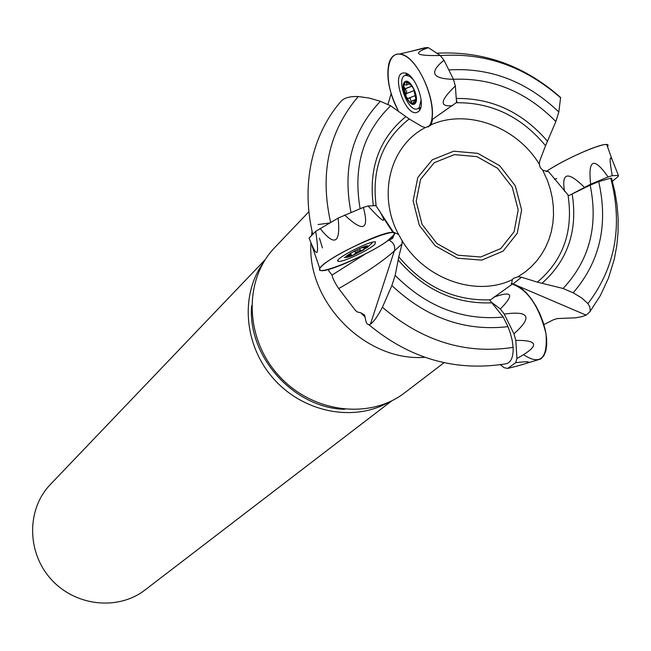 <?xml version="1.0" encoding="UTF-8"?>
<svg xmlns="http://www.w3.org/2000/svg" width="651" height="651" viewBox="0 0 651 651"><rect width="100%" height="100%" fill="white"/><g stroke="black" fill="none" stroke-linecap="round" stroke-linejoin="round"><path stroke-width="0.98" d="M611.948 179.757L611.492 178.228L610.744 178.171L598.7 181.613L590.172 185.153L568.665 195.691L548.63 171.726L542.755 170.228L547.458 180.563L550.266 189.026L552.227 197.635L553.317 206.31L553.529 214.952L552.845 223.472L551.283 231.772L548.85 239.763L545.571 247.364L541.477 254.492L536.611 261.067L531.029 267.008L524.779 272.264L517.927 276.756L513.533 278.327L512.288 279.67L511.54 284.674L489.837 300.306L503.239 317.061L507.959 326.647L510.197 332.726L512.174 340.253L513.143 347.365C513.46 358.026 510.579 363.575 504.517 364.007M373.934 205.724L375.651 205.26L393.798 232.806M456.327 99.562L456.978 102.174L432.785 119.1L431.003 124.829C467.198 108.465 516.707 126.717 539.272 164.182L540.297 167.6L542.755 170.228M387.89 104.591L391.137 93.614M503.239 317.061C462.658 320.78 426.633 306.898 395.173 275.406L398.794 256.795L402.049 243.897L394.4 250.912C382.869 261.287 364.3 273.843 338.707 288.588C334.866 282.819 332.637 278.319 332.018 275.088L328.796 270.995L328.584 269.441M338.707 288.588L355.479 310.519L357.611 312.098L360.727 312.749L364.56 315.051L366.212 322.335L367.156 323.84L368.653 324.67L370.419 324.198C373.658 321.936 377.661 316.288 382.43 307.264C422.385 341.295 465.961 354.665 513.143 347.365M539.272 164.182L539.809 160.651L545.562 145.71L555.864 121.566C526.537 91.799 492.4 77.705 453.446 79.284L455.35 85.965L456.538 102.541M511.328 283.388L513.061 283.917L521.549 277.228L537.36 282.152L563.074 288.474C589.44 260.343 598.472 225.905 590.172 185.153M555.864 121.566L558.827 112.005C526.749 81.359 490.073 67.338 448.816 69.934M563.074 288.474L573.165 292.804C599.921 261.792 608.433 224.733 598.7 181.613M558.827 112.005L560.576 97.788C524.739 66.467 484.67 52.414 440.369 55.62M573.165 292.804L581.896 298.052L587.934 303.61C615.431 267.431 623.031 225.62 610.744 178.171M560.576 97.788L558.102 95.258M587.934 303.61L589.814 306.841L590.245 310.364L589.725 311.935L586.128 315.141L581.522 316.76L575.565 317.81L557.232 318.575L553.472 319.755L543.878 324.58M402.049 243.897L402.131 240.715L398.599 234.506C377.238 195.088 390.039 145.653 425.315 127.588L422.182 126.619L409.194 118.962L390.624 105.779C363.095 132.658 352.932 166.965 360.125 208.694M390.624 105.779L380.379 101.312C352.199 131.014 342.402 168.039 350.987 212.389M395.173 275.406L391.869 285.545C426.356 317.924 465.058 331.628 507.959 326.647M380.379 101.312L369.101 98.041L358.221 96.535C328.804 131.274 319.6 173.215 330.618 222.349M391.869 285.545L382.43 307.264M358.221 96.535C349.929 96.283 344.265 97.805 341.23 101.108M398.599 234.506L393.513 232.114M322.432 247.941L319.462 238.103M402.131 240.715C425.103 279.344 476.41 297.222 512.288 279.67M425.315 127.588L430.327 125.61L431.003 124.829M521.549 277.228L517.927 276.756M308.745 211.884L274.738 247.551C243.498 279.767 244.768 338.105 278.376 375.196C311.601 412.628 369.451 420.22 404.865 392.659L444.023 362.729M329.455 223.008L318.095 224.538M263.191 262.98C239.78 295.562 244.198 346.161 273.965 379.151C303.529 412.327 353.347 422.206 388.281 402.473M265.242 259.619L50.42 484.425C26.569 509.009 26.618 552.227 50.99 579.113C75.068 606.26 118.026 610.988 145.051 589.952L391.845 400.796M432.785 119.1L430.376 124.121C438.221 106.284 420.489 61.251 403.115 55.018C385.628 47.58 382.772 82.872 398.054 110.125C388.981 92.198 385.978 76.468 389.038 62.952C390.958 56.906 394.343 53.952 399.185 54.09C416.542 53.26 439.604 104.998 430.376 124.121L428.301 127.043M387.329 240.976L394.115 234.653L392.594 238.412L387.329 240.976M554.465 179.432L556.727 178.529M413.588 88.788L415.973 99.497L415.004 102.508L413.003 103.599L409.446 101.751L406.403 97.552L403.636 86.176L404.849 82.815L407.396 82.124L410.594 84.313L413.588 88.788M415.094 103.574C420.359 98.252 409.569 76.403 404.491 82.075C399.332 87.478 409.975 109.067 415.094 103.574M413.361 79.707L409.455 76.24L405.866 75.337C395.247 76.069 406.956 111.467 416.982 109.026L419.089 107.895L421.124 100.124M415.899 96.389L415.615 100.767L415.273 99.774L412.742 103.509L412.173 103.485L411.106 101.426L410.309 98.724L408.942 98.122L407.9 98.602L406.021 96.82L405.939 93.752L406.704 91.555L403.636 86.176L404.466 84.711L406.501 85.021L406.916 82.075L407.396 82.124L412.254 86.453M406.997 83.027L408.283 82.522M406.094 93.671L414.288 90.513L405.988 93.744M404.889 88.813L411.937 86.07M414.191 90.554L415.598 94.558M411.106 101.426L414.972 99.92M360.678 248.145L367.31 246.42L363.624 249.919L353.355 255.127L346.698 256.868L350.336 253.385L360.678 248.145M367.49 247.339C373.389 239.796 329.772 263.533 351.703 255.924L367.49 247.339M371.461 243.686L372.527 242.213M366.814 246.322L363.828 248.088L364.706 248.56L363.624 249.919L357.651 251.058L353.355 255.127L351.312 255.436L351.117 254.321L346.771 256.893L346.999 255.867M348.212 255.745L347.886 255.078M355.796 253.084L354.73 250.912M360.548 250.676L359.547 248.625M612.363 181.247L618.011 176.681L618.442 175.493L612.265 175.648L608.124 176.942L590.628 184.2L571.147 194.462M607.497 146.662L606.797 144.685C601.532 142.748 564.547 159.121 546.075 171.604C568.714 156.248 613.763 138.02 607.497 146.662M584.346 187.236C567.851 171.018 561.268 172.401 564.604 191.41M608.124 176.942C593.769 156.614 587.934 159.039 590.628 184.2M618.442 175.493L612.103 159.593C609.442 155.06 609.491 160.415 612.265 175.648M411.18 51.283L425.046 47.694L428.382 47.669L440.247 55.49L443.99 60.201L453.454 79.308C432.093 78.836 428.936 72.473 443.99 60.201M418.862 111.207L416.876 112.42C404.971 116.651 390.405 72.652 403.864 72.985C413.963 71.602 426.844 104.461 418.862 111.207M420.082 109.392L418.235 108.571M405.622 75.378L406.444 73.522M455.35 85.965C440.149 100.498 439.197 107.057 452.502 105.657M428.382 47.669C412.05 53.431 416.005 56.043 440.247 55.49M309.396 239.153L309.054 238.087L315.686 231.333L338.138 218.093L363.372 207.384L368.075 205.993L375.92 205.626M374.911 244.296C369.198 250.106 341.58 262.947 338.308 261.303C331.88 260.221 370.24 240.211 375.537 241.903L374.911 244.296M391.837 237.346C380.379 248.837 326.46 273.811 320.43 270.401L319.625 269.075C319.299 261.971 383.976 229.77 393.009 232.57L394.254 233.188L394.351 234.067L391.837 237.346C375.31 252.995 305.84 281.623 321.781 266.104C337.788 250.342 409.894 220.868 391.837 237.346M368.075 205.993C380.998 220.168 385.905 223.798 382.796 216.881L379.094 210.224M344.615 214.96C363.185 232.61 369.434 230.08 363.372 207.384M320.015 228.346C334.663 246.892 340.701 243.474 338.138 218.093M309.054 238.087C317.371 259.31 319.584 257.055 315.686 231.333M500.342 364.739L504.126 367.709L507.682 368.417L515.714 362.672L516.943 358.514L515.836 340.424L513.948 333.8L504.24 314.099L500.35 308.989L491.391 302.186M526.073 363.453L540.81 358.961L543.764 355.885L545.774 351.231L546.726 345.201L546.58 338.064L545.326 330.171L543.024 321.879L539.785 313.595L535.757 305.71L531.135 298.606L526.146 292.616L521.028 288.027L516.023 285.032L511.36 283.771C527.416 289.158 538.963 305.767 545.986 333.589C547.865 358.636 540.403 365.683 523.616 354.738M500.35 308.989C514.672 294.415 512.443 290.492 493.661 297.222M513.948 333.8C532.697 317.118 529.458 310.551 504.24 314.099M516.943 358.514C539.541 346.063 539.174 340.034 515.836 340.424M507.682 368.417L515.104 366.586C532.852 361.972 533.055 360.67 515.714 362.672M312.073 231.439L311.503 235.597M310.942 242.888C306.816 302.585 366.131 362.037 424.94 357.301M547.507 141.291C522.484 112.257 492.066 97.992 456.245 98.488M545.562 145.71C521.386 116.667 491.635 102.337 456.302 102.728M537.36 282.152C563.27 260.164 573.49 231.129 568.03 195.056M542.071 283.209C567.851 260.302 577.885 230.535 572.172 193.925M409.194 118.962C382.422 140.046 371.412 169.065 376.188 206.009M405.955 116.513C379.248 138.492 368.385 168.243 373.357 205.749M398.233 260.05C424.224 290.02 455.497 304.286 492.066 302.829M398.794 256.795C423.842 286.741 454.374 301.087 490.398 299.826M360.727 312.749L365.113 316.98M512.288 187.228L497.576 168.267L476.931 156.639L454.341 154.629L434.225 162.709L420.579 179.359L416.192 201.346L422.011 224.278L436.911 243.531L457.889 255.216L480.698 256.999L500.757 248.584L514.111 231.748L518.196 209.858L512.288 187.228M515.34 185.877L499.699 165.712L477.744 153.343L453.714 151.203L432.313 159.78L417.796 177.487L413.116 200.874L419.301 225.279L435.161 245.777L457.49 258.211L481.756 260.099L503.093 251.14L517.293 233.213L521.63 209.931L515.34 185.877M251.628 305.71C247.339 356.374 293.723 408.096 344.55 409.324M513.745 284.21L512.939 284.015M518.017 286.033L586.128 315.141M364.65 254.419L332.018 275.088M370.419 324.198L394.62 250.074L394.709 247.421L393.936 244.792L392.39 242.465L389.404 240.252M407.087 83.125L408.421 82.612M405.02 88.87L412.01 86.16M411.139 101.279L415.981 99.383M408.706 98.146L415.761 95.396M351.011 254.232L350.539 253.263M348.301 255.615L348 254.989M360.434 250.635L359.474 248.658M355.804 252.979L354.787 250.879M560.478 97.373C524.421 65.539 483.188 50.819 436.772 53.203M611.501 178.219L614.845 191.524L617.067 205.008L618.149 218.565L618.068 232.122L616.814 245.565L614.373 258.813L608.555 277.887L600.352 295.578L589.749 311.951M312.765 234.311C299.655 179.066 315.353 130.363 341.222 101.1M368.865 324.686C409.446 358.457 454.667 371.575 504.517 364.039M408.161 74.45L405.866 75.337M420.733 107.553L418.406 108.465M406.989 84.833L409.707 83.784M408.633 98.163L415.761 95.38M415.273 99.774L415.973 99.497M367.123 247.673L371.949 243.189M344.249 257.625L346.12 257.316M346.902 255.981L346.617 256.388M351.117 254.321L350.588 253.231M363.649 247.714L363.364 247.128M612.103 159.593L606.797 144.685M418.219 111.769L416.876 112.42M427.211 47.531L399.185 54.09M337.926 260.359L338.308 261.303M312.122 246.127L319.804 268.578M382.796 216.881L393.009 232.57"/></g></svg>
